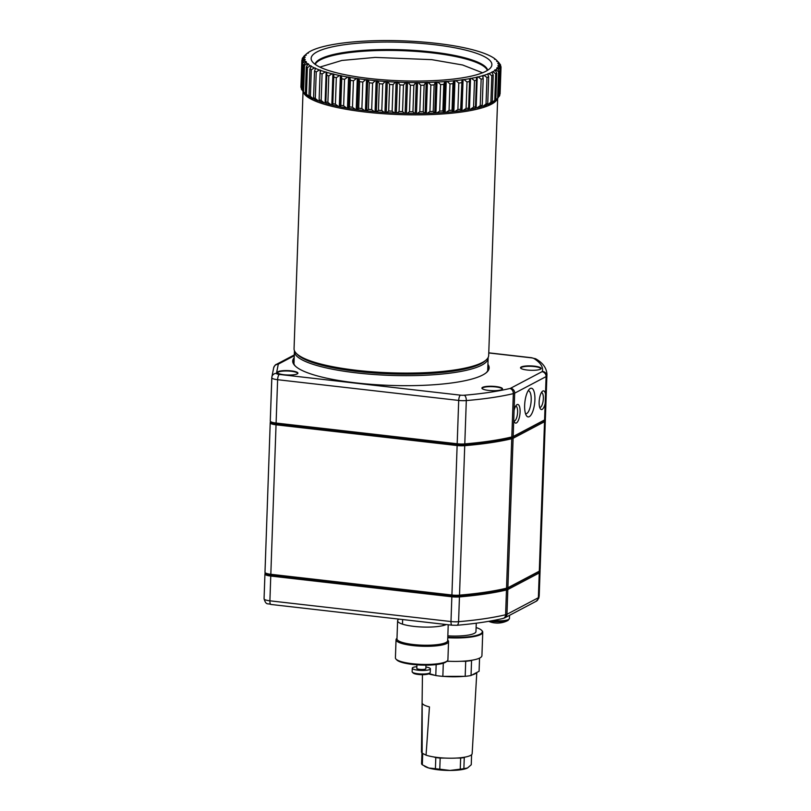 <?xml version="1.0" encoding="UTF-8"?>
<svg xmlns="http://www.w3.org/2000/svg" width="811" height="811" viewBox="0 0 811 811"><rect width="100%" height="100%" fill="white"/><g stroke="black" fill="none" stroke-linecap="round" stroke-linejoin="round"><path stroke-width="1.22" d="M544.941 419.703L544.029 420.514A8.151 1.734 -178 0 1 543.705 420.727L512.299 437.291A8.151 1.734 -178 0 1 511.072 437.707A155.337 33.089 -178 0 1 464.318 444.61A8.151 1.734 -178 0 1 457.485 444.489L276.399 423.758A8.151 1.734 -178 0 1 271.33 422.328L270.479 421.456A9.053 1.926 2 0 0 276.105 423.048L457.191 443.769A9.053 1.926 2 0 0 464.784 443.911A156.249 33.281 2 0 0 511.812 436.967A9.053 1.926 2 0 0 513.17 436.5L544.587 419.936A9.053 1.926 2 0 0 544.941 419.703A9.053 1.926 2 0 0 545.154 419.388A156.249 33.281 2 0 0 545.418 417.695L546.938 374.358A156.249 33.281 -178 0 1 546.675 376.051A9.053 1.926 -178 0 1 546.097 376.598L514.681 393.163A9.053 1.926 -178 0 1 513.333 393.629A156.249 33.281 -178 0 1 466.305 400.573A9.053 1.926 -178 0 1 458.702 400.431L277.615 379.71A9.053 1.926 -178 0 1 271.786 377.693A9.053 1.926 -178 0 1 271.797 377.622A4.531 4.42 -168.9 0 1 271.878 376.943L273.662 367.849A4.531 4.42 -168.9 0 1 278.264 364.301L276.47 373.395A4.531 0.963 2 0 0 279.379 374.439L460.466 395.16A4.531 0.963 2 0 0 464.267 395.231A151.718 32.318 2 0 0 509.926 388.489A4.531 0.963 2 0 0 510.606 388.256L542.022 371.691A4.531 0.963 2 0 0 542.306 371.418A151.718 32.318 2 0 0 533.932 358.492A4.531 0.963 2 0 0 531.276 357.823L488.769 352.957M487.918 364.392A98.273 20.934 -178 0 1 486.63 372.391A98.273 20.934 -178 0 1 356.019 382.893A98.273 20.934 -178 0 1 294.92 365.7A98.273 20.934 -178 0 1 294.2 357.631M291.301 370.87A10.3 2.2 2 0 0 280.93 370.911A10.3 2.2 2 0 0 277.575 372.928A10.3 2.2 2 0 0 287.56 374.996A10.3 2.2 2 0 0 297.667 373.628A10.3 2.2 2 0 0 291.301 370.87M534.479 366.166A10.3 2.2 2 0 0 524.109 366.207A10.3 2.2 2 0 0 520.753 368.224A10.3 2.2 2 0 0 530.739 370.292A10.3 2.2 2 0 0 540.856 368.924A10.3 2.2 2 0 0 534.479 366.166M495.856 386.533A10.3 2.2 2 0 0 485.485 386.573A10.3 2.2 2 0 0 482.129 388.591A10.3 2.2 2 0 0 492.125 390.659A10.3 2.2 2 0 0 502.232 389.3A10.3 2.2 2 0 0 495.856 386.533M545.154 403.574L545.499 393.852A9.397 3.203 96.5 0 0 542.336 391.368A9.397 3.203 96.5 0 0 539.315 399.843A9.397 3.203 96.5 0 0 540.349 408.774A9.397 3.203 96.5 0 0 542.174 409.383A9.397 3.203 96.5 0 0 545.154 403.574L544.587 419.936L543.705 420.727L544.526 421.71L513.11 438.275A9.053 1.926 -178 0 1 511.751 438.741A156.249 33.281 -178 0 1 464.723 445.675A9.053 1.926 -178 0 1 457.13 445.543L276.044 424.812A9.053 1.926 -178 0 1 270.215 422.805A9.053 1.926 -178 0 1 270.215 422.734L270.469 421.456A9.053 1.926 2 0 1 270.276 421.031L271.878 376.943A4.531 4.42 -168.9 0 1 276.47 373.395M513.748 420.139A9.397 3.203 96.5 0 0 514.6 422.359A9.397 3.203 96.5 0 0 516.425 422.957A9.397 3.203 96.5 0 0 520.094 411.38A9.397 3.203 96.5 0 0 516.587 404.953A9.397 3.203 96.5 0 0 514.083 410.417L513.17 436.5L512.299 437.291L543.705 420.727M529.279 416.672A14.436 4.917 96.5 0 0 534.925 398.87A14.436 4.917 96.5 0 0 529.532 388.996A14.436 4.917 96.5 0 0 524.889 402.013A14.436 4.917 96.5 0 0 526.471 415.739A14.436 4.917 96.5 0 0 529.279 416.672M271.786 377.764L270.276 420.97A9.053 1.926 2 0 0 270.276 421.031M540.653 369.076A9.965 2.119 2 0 0 540.765 368.782A9.965 2.119 2 0 0 534.348 366.562A9.965 2.119 2 0 0 520.855 368.082A9.965 2.119 2 0 0 520.946 368.387M525.528 413.701A11.557 3.933 96.5 0 0 525.771 413.752A11.557 3.933 96.5 0 0 526.694 413.549A11.557 3.933 96.5 0 0 531.124 401.404A11.557 3.933 96.5 0 0 528.397 390.78A11.557 3.933 96.5 0 0 528.154 390.77M513.961 420.98A7.471 2.545 96.5 0 0 514.093 421A7.471 2.545 96.5 0 0 514.691 420.879A7.471 2.545 96.5 0 0 517.56 413.022A7.471 2.545 96.5 0 0 515.796 406.159A7.471 2.545 96.5 0 0 515.664 406.149M502.029 389.442A9.965 2.119 2 0 0 502.141 389.148A9.965 2.119 2 0 0 495.724 386.928A9.965 2.119 2 0 0 482.231 388.449A9.965 2.119 2 0 0 482.322 388.763M297.465 373.78A9.965 2.119 2 0 0 297.586 373.476A9.965 2.119 2 0 0 291.169 371.266A9.965 2.119 2 0 0 277.666 372.786A9.965 2.119 2 0 0 277.757 373.09M539.71 407.396A7.471 2.545 96.5 0 0 539.842 407.426A7.471 2.545 96.5 0 0 540.44 407.294A7.471 2.545 96.5 0 0 543.299 399.438A7.471 2.545 96.5 0 0 541.545 392.575A7.471 2.545 96.5 0 0 541.413 392.575M486.154 372.796A97.371 20.741 2 0 0 488.222 368.762A97.371 20.741 2 0 0 487.837 366.754M294.119 359.983A97.371 20.741 2 0 0 293.592 361.97A97.371 20.741 2 0 0 295.376 366.136M540.055 569.819A156.249 33.281 -178 0 1 540.075 570.701A156.249 33.281 -178 0 1 539.812 572.394A9.053 1.926 -178 0 1 539.244 572.951L507.828 589.516A9.053 1.926 -178 0 1 506.469 589.982A156.249 33.281 -178 0 1 459.442 596.916A9.053 1.926 -178 0 1 451.849 596.784L270.762 576.053A9.053 1.926 -178 0 1 264.933 574.046A9.053 1.926 -178 0 1 264.933 573.975L265.187 572.698A9.053 1.926 2 0 0 270.823 574.289L451.909 595.01A9.053 1.926 2 0 0 459.502 595.152A156.249 33.281 2 0 0 506.53 588.208A9.053 1.926 2 0 0 507.889 587.742L539.305 571.177A9.053 1.926 2 0 0 539.66 570.944A9.053 1.926 2 0 0 539.883 570.63A156.249 33.281 2 0 0 540.136 568.937L545.357 419.459A156.249 33.281 -178 0 1 545.093 421.152A9.053 1.926 -178 0 1 544.526 421.71L539.305 571.177L507.017 588.533L538.423 571.968A8.151 1.734 -178 0 0 538.747 571.755L539.66 570.944M271.148 421.902A8.151 1.734 2 0 0 276.399 423.758L457.485 444.489A8.151 1.734 2 0 0 464.318 444.61A155.337 33.089 2 0 0 511.072 437.707L511.751 438.741L506.53 588.208L505.79 588.948A8.151 1.734 2 0 0 507.017 588.533A8.151 1.734 -178 0 1 505.79 588.948A155.337 33.089 -178 0 1 459.036 595.852A155.337 33.089 2 0 0 505.79 588.948L506.469 589.982L505.608 614.748A9.053 1.926 2 0 0 506.966 614.282L507.828 589.516L507.017 588.533L507.889 587.742L513.11 438.275L512.299 437.291A8.151 1.734 2 0 1 511.072 437.707L511.812 436.967L513.333 393.629A4.531 3.497 76.7 0 0 509.926 388.489M265.866 573.144A8.151 1.734 2 0 0 271.117 574.999L452.203 595.73A8.151 1.734 2 0 0 459.036 595.852A8.151 1.734 -178 0 1 452.203 595.73L271.117 574.999A8.151 1.734 -178 0 1 266.049 573.57L265.197 572.698A9.053 1.926 2 0 1 264.994 572.272A9.053 1.926 2 0 1 264.994 572.211L270.215 422.866M488.668 621.338A22.647 22.647 0 0 0 493.037 622.666A22.586 7.694 96.5 0 1 492.966 622.645A22.211 20.316 -48.5 0 0 496.099 623.01A22.586 7.694 -83.5 0 0 496.585 623.071A22.647 22.647 0 0 0 508.061 620.405L508.061 620.405A12.114 2.585 -178 0 1 492.419 621.388A12.114 2.585 -178 0 1 490.189 621.074M398.931 619.117A25.364 5.403 2 0 0 397.613 620.75A25.364 5.403 2 0 0 417.797 626.761A25.364 5.403 2 0 0 446.283 624.531M479.554 658.106L479.088 671.275L471.049 675.512A29.439 6.275 2 0 1 465.19 676.333L442.847 676.364A29.439 6.275 2 0 1 435.781 675.553L429.11 673.586A8.151 1.734 -178 0 1 421.102 674.671A8.151 1.734 -178 0 1 413.204 673.039L412.343 672.167A9.053 1.926 2 0 0 421.132 673.982A9.053 1.926 2 0 0 430.012 672.785A9.053 1.926 2 0 0 430.246 672.37L430.377 668.832A9.053 1.926 2 0 0 425.907 667.007M416.854 666.683A9.053 1.926 2 0 0 412.272 668.203L412.14 671.741A9.053 1.926 2 0 0 412.343 672.167M412.272 668.203A9.053 1.926 2 0 0 421.254 670.444A9.053 1.926 2 0 0 430.377 668.832M416.915 664.827L416.793 668.355A4.531 0.963 2 0 0 421.284 669.48A4.531 0.963 2 0 0 425.846 668.669L425.968 665.142M447.236 660.904L446.324 661.715A25.364 5.403 -178 0 1 421.436 665.071A25.364 5.403 -178 0 1 396.853 659.982L396.001 659.11A26.266 5.596 2 0 0 421.467 664.381A26.266 5.596 2 0 0 447.236 660.904A26.266 5.596 2 0 0 447.915 659.698L448.544 641.572A26.266 5.596 -178 0 1 412.961 645.576A26.266 5.596 -178 0 1 396.042 639.737A26.266 5.596 -178 0 1 396.721 638.541L396.995 638.287M396.042 639.737L395.413 657.873A26.266 5.596 2 0 0 396.001 659.11M447.692 640.061L447.956 640.325A26.266 5.596 -178 0 1 448.544 641.572M397.613 620.75L396.974 638.886A25.364 5.403 2 0 0 422.136 645.171A25.364 5.403 2 0 0 447.672 640.66L448.23 624.754M545.337 418.577A156.249 33.281 -178 0 1 545.357 419.459M294.474 350.798A96.914 20.65 2 0 0 294.413 351.366A96.914 20.65 2 0 0 390.557 375.392A96.914 20.65 2 0 0 488.141 358.138A96.914 20.65 2 0 0 488.121 357.56M422.45 674.691L421.467 751.878A25.364 5.403 2 0 0 422.146 753.166L422.176 703.218A26.449 5.636 2 0 0 429.455 706.918L426.049 755.153A25.364 5.403 2 0 0 449.943 758.214A25.364 5.403 2 0 0 470.502 755.457A25.364 5.403 2 0 0 472.154 753.652L476.797 672.481M476.594 672.593A27.168 5.789 -178 0 1 475.053 673.829A27.168 5.789 -178 0 1 472.164 674.924M463.882 676.333A27.168 5.789 -178 0 1 443.465 676.364M434.929 675.299A27.168 5.789 -178 0 1 428.624 673.89M426.049 755.153L422.146 753.166M423.96 754.088L422.703 753.713A24.908 5.302 -178 0 1 421.953 752.709M433.479 756.896L435.801 757.575A24.908 5.302 -178 0 0 440.17 758.082L445.036 758.072M456.461 758.062L460.648 758.052A24.908 5.302 -178 0 0 464.267 757.545L465.139 757.089M435.781 675.553L436.166 664.584M443.303 663.195L442.847 676.364M465.19 676.333L465.707 661.3L460.374 661.31M450.075 661.32L446.76 661.32M472.134 660.184L471.566 660.478L471.049 675.512M464.267 757.545L463.872 768.656L467.521 767.987L471.252 764.763L471.596 754.696M440.17 758.082L439.775 769.183L449.973 770.45L460.253 769.163L460.648 758.052M422.703 753.713L422.318 764.824L428.816 768.027L435.416 768.686L435.801 757.575M422.318 764.824A24.908 5.302 2 0 1 421.568 763.81L421.943 752.963M465.707 661.3A29.439 6.275 2 0 0 469.346 660.853M470.329 660.701A29.439 6.275 2 0 0 471.566 660.478M460.253 769.163A24.908 5.302 2 0 0 463.872 768.656M435.416 768.686A24.908 5.302 2 0 0 439.775 769.183M467.258 768.118A22.647 4.825 -178 0 1 449.973 770.45A22.647 4.825 -178 0 1 428.816 768.027A22.647 4.825 -178 0 1 425.349 766.659L424.356 766.091M470.948 660.367L470.127 660.803A31.254 6.66 -178 0 1 469.782 660.853L467.024 660.853M446.932 661.178A31.7 6.752 2 0 0 481.927 655.673L482.738 632.235A31.7 6.752 -178 0 1 480.67 634.516A31.7 6.752 -178 0 1 447.773 637.74M447.794 637.203A31.254 6.66 2 0 0 480.264 634.03A31.254 6.66 2 0 0 481.602 630.299L482.028 630.735A31.7 6.752 -178 0 1 482.738 632.235M481.602 630.299A31.254 6.66 2 0 0 476.108 627.542M447.834 635.844A24.908 5.302 2 0 0 474.344 633.35A24.908 5.302 2 0 0 475.966 631.556L476.26 623.203M303.04 91.4L294.058 348.7A97.371 20.741 2 0 0 296.238 353.302L297.525 354.61A96.012 20.457 2 0 0 390.608 373.871A96.012 20.457 2 0 0 484.816 361.148L486.184 359.932A97.371 20.741 2 0 0 488.678 355.502L497.67 98.192M296.238 353.302A97.371 20.741 2 0 0 390.649 372.827A97.371 20.741 2 0 0 486.184 359.932M305.656 61.94A97.371 20.741 2 0 0 307.268 63.582L308.494 63.887L307.937 64.13A97.371 20.741 2 0 0 310.319 65.762L311.242 66.299A97.371 20.741 2 0 0 314.364 67.891L315.53 68.408A97.371 20.741 2 0 0 319.372 69.949L320.761 70.445A97.371 20.741 2 0 0 325.272 71.915L326.884 72.392A97.371 20.741 2 0 0 332.013 73.771L333.818 74.206A97.371 20.741 2 0 0 339.515 75.484L341.502 75.889A97.371 20.741 2 0 0 347.696 77.055L349.835 77.42A97.371 20.741 2 0 0 356.465 78.454L358.736 78.768A97.371 20.741 2 0 0 365.731 79.66L368.113 79.934A97.371 20.741 2 0 0 375.381 80.674L377.845 80.897A97.371 20.741 2 0 0 385.326 81.485L387.84 81.647A97.371 20.741 2 0 0 395.444 82.073L397.988 82.185A97.371 20.741 2 0 0 405.632 82.428L408.176 82.489A97.371 20.741 2 0 0 415.769 82.56L418.283 82.56A97.371 20.741 2 0 0 425.755 82.469L428.208 82.408A97.371 20.741 2 0 0 435.477 82.134L437.849 82.023A97.371 20.741 2 0 0 444.823 81.587L447.084 81.414A97.371 20.741 2 0 0 453.694 80.816L455.823 80.593A97.371 20.741 2 0 0 461.996 79.833L463.963 79.559A97.371 20.741 2 0 0 469.63 78.647L471.424 78.322A97.371 20.741 2 0 0 476.523 77.278L478.115 76.913A97.371 20.741 2 0 0 482.596 75.737L483.974 75.332A97.371 20.741 2 0 0 487.776 74.044L488.921 73.598A97.371 20.741 2 0 0 492.013 72.209L492.916 71.733A97.371 20.741 2 0 0 495.257 70.253L494.69 69.969L495.906 69.756A97.371 20.741 2 0 0 497.478 68.205L496.778 67.911L497.863 67.688A97.371 20.741 2 0 0 498.643 66.086L497.812 65.792L498.765 65.549A97.371 20.741 2 0 0 498.745 63.917L497.772 63.613L498.603 63.37A97.371 20.741 2 0 0 497.782 61.727L496.677 61.423L497.376 61.18A97.371 20.741 2 0 0 496.646 60.349A97.371 20.741 2 0 0 495.764 59.527L494.538 59.223L495.095 58.98A97.371 20.741 2 0 0 492.713 57.358L491.79 56.821A97.371 20.741 2 0 0 488.668 55.229L487.502 54.702A97.371 20.741 2 0 0 483.66 53.161L482.271 52.664A97.371 20.741 2 0 0 477.75 51.194L476.148 50.728A97.371 20.741 2 0 0 471.019 49.349L469.214 48.903A97.371 20.741 2 0 0 463.517 47.626L461.53 47.22A97.371 20.741 2 0 0 455.336 46.055L453.197 45.69A97.371 20.741 2 0 0 446.567 44.656L444.296 44.341A97.371 20.741 2 0 0 437.301 43.449L434.919 43.176A97.371 20.741 2 0 0 427.64 42.436L425.187 42.213A97.371 20.741 2 0 0 417.706 41.635L415.191 41.462A97.371 20.741 2 0 0 407.588 41.047L405.044 40.935A97.371 20.741 2 0 0 397.4 40.682L394.856 40.631A97.371 20.741 2 0 0 387.263 40.55L384.749 40.55A97.371 20.741 2 0 0 377.277 40.651L374.814 40.712A97.371 20.741 2 0 0 367.555 40.976L365.183 41.087A97.371 20.741 2 0 0 358.209 41.523L355.948 41.696A97.371 20.741 2 0 0 349.338 42.294L347.209 42.527A97.371 20.741 2 0 0 341.036 43.277L339.059 43.561A97.371 20.741 2 0 0 333.402 44.463L331.608 44.787A97.371 20.741 2 0 0 326.509 45.832L324.907 46.207A97.371 20.741 2 0 0 320.436 47.373L319.058 47.788A97.371 20.741 2 0 0 315.256 49.076L314.11 49.522A97.371 20.741 2 0 0 311.019 50.911L310.116 51.387A97.371 20.741 2 0 0 307.774 52.857L308.342 53.141L307.126 53.364A97.371 20.741 2 0 0 306.7 53.719A97.371 20.741 2 0 0 305.554 54.905L306.254 55.199L305.169 55.432A97.371 20.741 2 0 0 304.389 57.023L305.22 57.328L304.267 57.561A97.371 20.741 2 0 0 304.287 59.193L305.25 59.497L304.429 59.74A97.371 20.741 2 0 0 305.25 61.393L306.355 61.697L303.75 64.627L302.827 91.167A99.631 21.228 2 0 0 303.172 91.531A97.371 20.741 2 0 0 399.661 114.574A97.371 20.741 2 0 0 497.528 98.324M494.69 100.716L494.832 100.706A97.371 20.741 2 0 0 495.247 100.351L497.609 98.253A99.631 21.228 2 0 0 498.319 97.553L499.241 71.023L497.478 68.205M491.324 102.713L491.831 102.683A97.371 20.741 2 0 0 494.173 101.213L495.825 99.631L496.748 73.091L495.257 70.253M486.975 104.578L487.847 104.548A97.371 20.741 2 0 0 490.929 103.159L492.287 101.598L493.22 75.068L492.013 72.209M481.693 106.312L482.89 106.282A97.371 20.741 2 0 0 486.691 104.994L487.746 103.453L488.678 76.913L487.776 74.044M475.53 107.914L477.04 107.863A97.371 20.741 2 0 0 481.511 106.697L482.251 105.156L483.174 78.626L482.596 75.737M468.565 109.384L470.35 109.282A97.371 20.741 2 0 0 475.449 108.238L476.523 77.278M326.884 72.392L325.799 103.342A97.371 20.741 2 0 0 330.939 104.72L332.743 105.166A97.371 20.741 2 0 0 338.44 106.444L340.417 106.849A97.371 20.741 2 0 0 346.621 108.015L348.75 108.38A97.371 20.741 2 0 0 355.39 109.404L357.661 109.728A97.371 20.741 2 0 0 364.646 110.62L367.028 110.894A97.371 20.741 2 0 0 374.307 111.634L376.76 111.857A97.371 20.741 2 0 0 384.252 112.435L386.756 112.607A97.371 20.741 2 0 0 394.369 113.023L396.903 113.134A97.371 20.741 2 0 0 404.547 113.388L407.092 113.439A97.371 20.741 2 0 0 414.695 113.52L417.199 113.52A97.371 20.741 2 0 0 424.68 113.418L427.133 113.358A97.371 20.741 2 0 0 434.392 113.094L436.764 112.982A97.371 20.741 2 0 0 443.739 112.547L446.009 112.374A97.371 20.741 2 0 0 452.619 111.776L454.748 111.543A97.371 20.741 2 0 0 460.912 110.793L462.888 110.509A97.371 20.741 2 0 0 468.555 109.607L469.63 78.647M320.761 70.445L320.051 73.294L319.118 99.824L319.686 101.405A97.371 20.741 2 0 0 324.197 102.865L325.748 103.027M315.53 68.408L314.496 71.226L313.573 97.756L314.445 99.368A97.371 20.741 2 0 0 318.287 100.899L319.544 101.02M311.242 66.299L309.893 69.077L308.971 95.607L310.157 97.249A97.371 20.741 2 0 0 313.289 98.841L314.212 98.942M307.937 64.13L306.305 66.867L305.372 93.407L306.852 95.09A97.371 20.741 2 0 0 309.234 96.712L309.822 96.793M306.183 94.542L303.557 91.907A99.631 21.228 2 0 1 303.172 91.531L305.301 93.711A97.371 20.741 2 0 0 306.183 94.542L306.396 94.573M433.642 44.615A90.426 19.261 2 0 0 311.779 60.845A90.426 19.261 2 0 0 400.847 80.806A90.426 19.261 2 0 0 491.081 67.11A90.426 19.261 2 0 0 433.642 44.615M495.095 58.98L495.551 59.497M497.376 61.18L499.13 62.903A99.631 21.228 2 0 0 498.775 62.538L496.646 60.349M498.603 63.37L500.61 65.154A99.631 21.228 2 0 0 500.235 64.414L497.782 61.727M500.61 65.154L500.58 66.137M499.779 94.258L500.083 93.924A99.631 21.228 2 0 0 500.083 93.782A99.631 21.228 2 0 0 500.093 93.63M498.765 65.549L501.005 67.394A99.631 21.228 2 0 0 501.016 67.242A99.631 21.228 2 0 0 500.995 66.654L498.745 63.917M501.005 67.394L500.083 93.924M498.329 97.148L499.383 96.124A99.631 21.228 2 0 0 499.738 95.394L500.661 68.864L498.643 66.086M497.863 67.688L500.316 69.584A99.631 21.228 2 0 0 500.661 68.864M500.316 69.584L499.383 96.124M494.832 100.706L497.609 98.253L498.532 71.713A99.631 21.228 2 0 0 499.241 71.023M495.906 69.756L498.532 71.713M491.831 102.683L494.761 100.29A99.631 21.228 2 0 0 495.825 99.631M492.916 71.733L495.693 73.76A99.631 21.228 2 0 0 496.748 73.091M495.693 73.76L494.761 100.29M487.847 104.548L490.888 102.227A99.631 21.228 2 0 0 492.287 101.598M488.921 73.598L491.821 75.697A99.631 21.228 2 0 0 493.22 75.068M491.821 75.697L490.888 102.227M482.89 106.282L486.022 104.031A99.631 21.228 2 0 0 487.746 103.453M483.974 75.332L486.955 77.501A99.631 21.228 2 0 0 488.678 76.913M486.955 77.501L486.022 104.031M477.04 107.863L480.224 105.683A99.631 21.228 2 0 0 482.251 105.156M478.115 76.913L481.146 79.154A99.631 21.228 2 0 0 483.174 78.626M481.146 79.154L480.224 105.683M470.35 109.282L473.553 107.174A99.631 21.228 2 0 0 475.854 106.697M471.424 78.322L474.476 80.634A99.631 21.228 2 0 0 476.787 80.167M474.476 80.634L473.553 107.174M462.888 110.509L466.072 108.471A99.631 21.228 2 0 0 468.636 108.066M463.963 79.559L467.004 81.941A99.631 21.228 2 0 0 469.569 81.526M467.004 81.941L466.072 108.471M454.748 111.543L457.88 109.576A99.631 21.228 2 0 0 460.678 109.232L460.912 110.793M460.678 109.232L461.996 79.833M455.823 80.593L458.803 83.036A99.631 21.228 2 0 0 461.601 82.692M458.803 83.036L457.88 109.576M446.009 112.374L449.061 110.458A99.631 21.228 2 0 0 452.051 110.195L452.619 111.776M452.051 110.195L452.974 83.655L453.694 80.816M447.084 81.414L449.983 83.928A99.631 21.228 2 0 0 452.974 83.655M449.983 83.928L449.061 110.458M436.764 112.982L439.704 111.127A99.631 21.228 2 0 0 442.867 110.935L443.739 112.547M442.867 110.935L443.789 84.405L444.823 81.587M437.849 82.023L440.626 84.597A99.631 21.228 2 0 0 443.789 84.405M440.626 84.597L439.704 111.127M427.133 113.358L429.921 111.573A99.631 21.228 2 0 0 433.206 111.452L434.392 113.094M433.206 111.452L434.138 84.922L435.477 82.134M428.208 82.408L430.844 85.043A99.631 21.228 2 0 0 434.138 84.922M430.844 85.043L429.921 111.573M417.199 113.52L419.814 111.776A99.631 21.228 2 0 0 423.2 111.736L424.68 113.418M423.2 111.736L424.123 85.206L425.755 82.469M418.283 82.56L420.747 85.246A99.631 21.228 2 0 0 424.123 85.206M420.747 85.246L419.814 111.776M407.092 113.439L409.494 111.756A99.631 21.228 2 0 0 412.941 111.786L414.695 113.52M412.941 111.786L413.863 85.256L415.769 82.56M408.176 82.489L410.427 85.216A99.631 21.228 2 0 0 413.863 85.256M410.427 85.216L409.494 111.756M396.903 113.134L399.083 111.492A99.631 21.228 2 0 0 402.54 111.604L404.547 113.388M402.54 111.604L403.472 85.074L405.632 82.428M397.988 82.185L400.005 84.952A99.631 21.228 2 0 0 403.472 85.074M400.005 84.952L399.083 111.492M386.756 112.607L388.682 110.995A99.631 21.228 2 0 0 392.129 111.188L394.369 113.023M392.129 111.188L393.051 84.648L395.444 82.073M387.84 81.647L389.615 84.466A99.631 21.228 2 0 0 393.051 84.648M389.615 84.466L388.682 110.995M376.76 111.857L378.413 110.276A99.631 21.228 2 0 0 381.799 110.539L384.252 112.435M381.799 110.539L382.731 83.999L385.326 81.485M377.845 80.897L379.335 83.736A99.631 21.228 2 0 0 382.731 83.999M379.335 83.736L378.413 110.276M367.028 110.894L368.387 109.333A99.631 21.228 2 0 0 371.681 109.667L374.307 111.634M371.681 109.667L372.604 83.138L375.381 80.674M368.113 79.934L369.309 82.803A99.631 21.228 2 0 0 372.604 83.138M369.309 82.803L368.387 109.333M357.661 109.728L358.705 108.187A99.631 21.228 2 0 0 361.878 108.583L364.646 110.62M361.878 108.583L362.801 82.053L365.731 79.66M358.736 78.768L359.638 81.647A99.631 21.228 2 0 0 362.801 82.053M359.638 81.647L358.705 108.187M348.75 108.38L349.49 106.839A99.631 21.228 2 0 0 352.491 107.305L355.39 109.404M352.491 107.305L353.424 80.776L356.465 78.454M349.835 77.42L350.413 80.309A99.631 21.228 2 0 0 353.424 80.776M350.413 80.309L349.49 106.839M340.417 106.849L340.833 105.308A99.631 21.228 2 0 0 343.641 105.835L346.621 108.015M343.641 105.835L344.563 79.306L347.696 77.055M341.502 75.889L341.755 78.779A99.631 21.228 2 0 0 344.563 79.306M341.755 78.779L340.833 105.308M332.743 105.166L332.824 103.626A99.631 21.228 2 0 0 335.409 104.203L338.44 106.444M335.409 104.203L336.332 77.663L339.515 75.484M333.818 74.206L333.757 77.086A99.631 21.228 2 0 0 336.332 77.663M333.757 77.086L332.824 103.626M325.566 101.791A99.631 21.228 2 0 0 327.887 102.409L330.939 104.72M327.887 102.409L328.81 75.879L332.013 73.771M326.488 75.251A99.631 21.228 2 0 0 328.81 75.879M319.118 99.824A99.631 21.228 2 0 0 321.166 100.483L324.197 102.865M321.166 100.483L322.089 73.953L325.272 71.915M320.051 73.294A99.631 21.228 2 0 0 322.089 73.953M313.573 97.756A99.631 21.228 2 0 0 315.307 98.455L318.287 100.899M315.307 98.455L316.239 71.915L319.372 69.949M314.496 71.226A99.631 21.228 2 0 0 316.239 71.915M308.971 95.607A99.631 21.228 2 0 0 310.39 96.327L313.289 98.841M310.39 96.327L311.312 69.797L314.364 67.891M309.893 69.077A99.631 21.228 2 0 0 311.312 69.797M305.372 93.407A99.631 21.228 2 0 0 306.457 94.137L309.234 96.712M306.457 94.137L307.379 67.607L310.319 65.762M306.305 66.867A99.631 21.228 2 0 0 307.379 67.607M303.557 91.907L304.48 65.377L307.268 63.582M303.75 64.627A99.631 21.228 2 0 0 304.48 65.377M304.429 59.74L302.27 62.376L301.337 88.916A99.631 21.228 2 0 0 301.712 89.656L302.827 90.893M301.712 89.656L302.635 63.126L305.25 61.393M302.27 62.376A99.631 21.228 2 0 0 302.635 63.126M300.942 86.676A99.631 21.228 2 0 0 300.932 86.828A99.631 21.228 2 0 0 300.952 87.416L301.378 87.933M300.952 87.416L301.885 60.886L304.287 59.193M304.267 57.561L301.874 60.146A99.631 21.228 2 0 0 301.864 60.288A99.631 21.228 2 0 0 301.885 60.886M302.179 59.811L302.209 58.676L304.389 57.023M305.169 55.432L302.564 57.946A99.631 21.228 2 0 0 302.209 58.676M303.618 56.922L305.554 54.905M306.7 53.719L304.348 55.817A99.631 21.228 2 0 0 303.638 56.517M307.257 53.354L307.774 52.857M487.654 70.263A86.503 18.43 2 0 0 432.02 51.985A86.503 18.43 2 0 0 314.982 64.231M487.411 70.415A86.503 18.43 2 0 0 485.759 68.002A86.503 18.43 2 0 0 431.989 52.867A86.503 18.43 2 0 0 317.02 62.112A86.503 18.43 2 0 0 315.215 64.404M294.261 355.725L278.558 364.007A4.531 0.963 2 0 0 278.264 364.301M545.154 419.388L546.675 376.051A4.531 4.42 -164.5 0 0 542.306 371.418M545.499 393.852L546.097 376.598A4.531 4.146 -117.8 0 0 542.022 371.691M514.083 410.417L514.681 393.163A4.531 4.146 -117.8 0 0 510.606 388.256M264.933 574.107L264.072 598.741A9.053 1.926 2 0 0 264.062 598.802A9.053 1.926 2 0 0 269.901 600.819L450.987 621.55A9.053 1.926 2 0 0 458.58 621.682L466.305 400.573A4.531 2.169 85.2 0 0 464.267 395.231M279.379 374.439A4.531 1.541 96.5 0 0 277.615 379.71L269.901 600.819A4.531 1.541 96.5 0 0 270.996 604.469L452.082 625.2A4.531 1.541 96.5 0 1 450.987 621.55L458.702 400.431A4.531 1.541 96.5 0 1 460.466 395.16M278.558 364.007A4.531 4.146 -117.8 0 0 276.287 364.433L294.292 354.934M488.78 352.836L531.641 357.742A4.531 1.541 96.5 0 0 531.276 357.823M531.641 357.742L536.213 359.101A4.531 4.167 122.5 0 0 533.932 358.492M538.798 598.163A4.531 4.42 -164.5 0 0 538.95 597.16A156.249 33.281 2 0 0 539.214 595.467L538.798 598.163L536.253 601.235L504.847 617.8A4.531 4.146 -117.8 0 0 506.966 614.282L538.372 597.717A9.053 1.926 2 0 0 538.95 597.16L539.812 572.394L539.001 571.532M536.253 601.235A4.531 4.146 -117.8 0 0 538.372 597.717L539.244 572.951L538.423 571.968M458.58 621.682A156.249 33.281 2 0 0 505.608 614.748A4.531 3.497 -103.3 0 1 503.094 618.438C490.179 621.469 474.739 623.76 456.775 625.281A4.531 2.169 -94.8 0 0 458.58 621.682M265.734 573.255L264.933 573.975M509.551 615.326L509.44 618.55A12.682 2.697 -178 0 1 492.987 620.567M544.282 420.291L545.093 421.152L539.883 570.63M270.215 422.734L271.016 422.014M311.14 65.863L311.11 66.553M315.215 67.972L315.165 69.381M320.244 70.02L320.142 72.889M319.199 100.047L319.169 100.969M326.164 71.966L325.089 102.916M333.818 74.024L332.733 104.974M332.905 73.801L331.831 104.751M341.401 75.697L340.326 106.657M340.407 75.494L339.322 106.454M349.642 77.227L348.568 108.187M348.568 77.045L347.493 107.995M358.462 78.586L357.377 109.536M357.316 78.424L356.232 109.373M367.738 79.752L366.663 110.712M366.542 79.61L365.467 110.57M377.399 80.715L376.314 111.675M376.162 80.613L375.077 111.563M387.313 81.475L386.229 112.435M386.046 81.394L384.972 112.354M397.39 82.023L396.305 112.972M396.113 81.962L395.028 112.922M407.507 82.337L406.423 113.287M406.23 82.306L405.145 113.266M417.564 82.428L416.479 113.378M416.296 82.428L415.212 113.378M427.438 82.286L426.353 113.236M426.201 82.316L425.126 113.266M437.028 81.921L435.953 112.871M435.842 81.972L434.757 112.932M446.232 81.323L445.158 112.283M445.097 81.414L444.012 112.374M454.951 80.522L453.866 111.472M453.876 80.634L452.802 111.594M463.081 79.508L461.996 110.458M462.088 79.65L461.003 110.6M470.532 78.292L469.447 109.252M477.233 76.903L476.148 107.853M483.103 75.342L483.011 77.805M482.048 105.592L482.018 106.292M488.08 73.629L488.029 74.855M492.105 71.784L492.084 72.372M276.287 364.433C275.537 364.453 274.655 365.589 273.662 367.849M536.213 359.101C543.076 363.125 546.644 368.214 546.938 374.358M270.996 604.469C267.61 603.009 266.221 605.746 264.062 598.802L264.933 574.046M539.214 595.467L540.075 570.701M504.847 617.8L503.094 618.438M456.775 625.281L452.082 625.2M443.211 625.565L443.262 624.186M402.479 624.146L402.641 619.543M509.44 618.55L508.061 620.405M429.1 673.596L430.012 672.785M270.215 422.805L264.994 572.272M487.695 370.749L488.141 358.138M293.977 363.977L294.413 351.366M500.083 93.782L501.016 67.242M300.932 86.828L301.864 60.288M319.879 67.1L341.877 60.45L375.229 57.409L431.726 59.649L462.615 64.992L482.565 72.787"/></g></svg>

